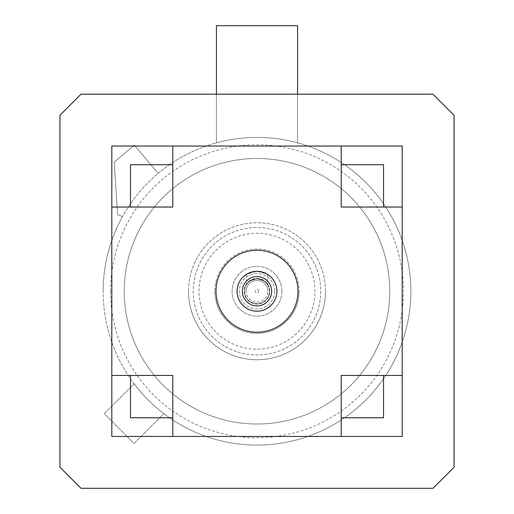 <?xml version="1.0" encoding="UTF-8"?>
<svg xmlns="http://www.w3.org/2000/svg" width="514" height="514" viewBox="0 0 514 514"><rect width="100%" height="100%" fill="white"/><g stroke="black" fill="none" stroke-linecap="round" stroke-linejoin="round"><path stroke-width="0.39" stroke-dasharray="2.57 1.93" d="M214.852 291.245A42.148 42.148 0 0 0 257 333.393A42.148 42.148 0 0 0 299.148 291.245A42.148 42.148 0 0 1 257 333.393A42.148 42.148 0 0 1 214.852 291.245A42.148 42.148 0 0 1 257 249.097A42.148 42.148 0 0 1 299.148 291.245A42.148 42.148 0 0 0 257 249.097A42.148 42.148 0 0 0 214.852 291.245M199.047 291.245A57.953 57.953 0 0 1 257 233.292A57.953 57.953 0 0 1 314.953 291.245A57.953 57.953 0 0 1 257 349.199A57.953 57.953 0 0 1 199.047 291.245M325.49 291.245A68.49 68.49 0 0 0 257 222.755A68.49 68.49 0 0 0 188.509 291.245A68.49 68.49 0 0 1 257 222.755A68.49 68.49 0 0 1 325.49 291.245A68.49 68.49 0 0 1 257 359.736A68.49 68.49 0 0 1 188.509 291.245A68.49 68.49 0 0 0 257 359.736A68.49 68.49 0 0 0 325.49 291.245A68.49 68.49 0 0 1 257 359.736A68.49 68.49 0 0 1 188.509 291.245M410.84 291.245A153.84 153.84 0 0 0 257 137.405A153.84 153.84 0 0 0 103.16 291.245A153.84 153.84 0 0 1 122.493 216.574L117.59 214.653L114.224 162.077L134.405 145.141L158.113 173.398A153.84 153.84 0 0 0 122.493 216.574L117.59 214.653L114.224 162.077L134.405 145.141L158.113 173.398A153.84 153.84 0 0 1 216.433 142.847L216.433 94.19L81.019 94.19L59.945 115.264L59.945 467.226L81.019 488.3L432.981 488.3L454.055 467.226L454.055 115.264L432.981 94.19L297.567 94.19L297.567 142.847A153.84 153.84 0 0 0 216.433 142.847L216.433 25.7L297.567 25.7L297.567 94.19L216.433 94.19L297.567 94.19L297.567 142.847A153.84 153.84 0 0 1 325.323 429.087A153.84 153.84 0 0 1 163.844 413.68L134.058 443.466L104.258 413.661L134.115 383.804A153.84 153.84 0 0 1 103.16 291.245A153.84 153.84 0 0 0 257 445.092A153.84 153.84 0 0 0 410.84 291.245A153.84 153.84 0 0 1 257 445.092A153.84 153.84 0 0 1 103.16 291.245M389.766 291.245A132.766 132.766 0 0 1 257 424.018A132.766 132.766 0 0 1 124.234 291.245A132.766 132.766 0 0 1 257 158.479A132.766 132.766 0 0 1 389.766 291.245A132.766 132.766 0 0 1 257 424.018A132.766 132.766 0 0 1 124.234 291.245A132.766 132.766 0 0 1 257 158.479A132.766 132.766 0 0 1 389.766 291.245M193.251 291.245A63.749 63.749 0 0 0 257 354.994A63.749 63.749 0 0 0 320.749 291.245A63.749 63.749 0 0 0 257 227.496A63.749 63.749 0 0 0 193.251 291.245A63.749 63.749 0 0 0 257 354.994A63.749 63.749 0 0 0 320.749 291.245A63.749 63.749 0 0 0 257 227.496A63.749 63.749 0 0 0 193.251 291.245M134.115 383.804A153.84 153.84 0 0 0 163.844 413.68L134.058 443.466L104.258 413.661L134.115 383.804M274.714 291.245A17.714 17.714 0 0 1 257 308.959A17.714 17.714 0 0 1 239.286 291.245A17.714 17.714 0 0 1 257 273.532A17.714 17.714 0 0 1 274.714 291.245M244.555 291.245A12.445 12.445 0 0 0 257 303.69A12.445 12.445 0 0 0 269.445 291.245A12.445 12.445 0 0 0 257 278.8A12.445 12.445 0 0 0 244.555 291.245A12.445 12.445 0 0 0 257 303.69A12.445 12.445 0 0 0 269.445 291.245A12.445 12.445 0 0 0 257 278.8A12.445 12.445 0 0 0 244.555 291.245M257 278.8C250.485 280.31 246.971 282.25 246.463 284.621C246.951 282.257 250.459 280.316 257 278.8C250.485 280.31 246.971 282.25 246.463 284.621C246.951 282.257 250.459 280.316 257 278.8C263.541 280.316 267.049 282.257 267.537 284.621C267.029 282.25 263.515 280.31 257 278.8C263.541 280.316 267.049 282.257 267.537 284.621C267.029 282.25 263.515 280.31 257 278.8M257 271.225L249.534 272.671L246.463 274.225L257 271.225L267.537 274.225L257 271.225M246.135 291.245A10.865 10.865 0 0 1 257 280.381A10.865 10.865 0 0 1 267.865 291.245A10.865 10.865 0 0 0 257 280.381A10.865 10.865 0 0 0 246.135 291.245A10.865 10.865 0 0 0 257 302.11A10.865 10.865 0 0 0 267.865 291.245A10.865 10.865 0 0 1 257 302.11A10.865 10.865 0 0 1 246.135 291.245M269.85 291.245A12.85 12.85 0 0 0 257 278.395A12.85 12.85 0 0 0 244.15 291.245A12.85 12.85 0 0 0 257 304.095A12.85 12.85 0 0 0 269.85 291.245A12.85 12.85 0 0 0 257 278.395A12.85 12.85 0 0 0 244.15 291.245A12.85 12.85 0 0 0 257 304.095A12.85 12.85 0 0 0 269.85 291.245M258.69 291.245A1.69 1.69 0 0 0 257 289.555A1.69 1.69 0 0 0 255.31 291.245A1.69 1.69 0 0 0 257 292.935A1.69 1.69 0 0 0 258.69 291.245M277.02 291.245A20.02 20.02 0 0 0 257 271.225A20.02 20.02 0 0 0 236.98 291.245A20.02 20.02 0 0 0 257 311.266A20.02 20.02 0 0 0 277.02 291.245A20.02 20.02 0 0 0 257 271.225A20.02 20.02 0 0 0 236.98 291.245A20.02 20.02 0 0 0 257 311.266A20.02 20.02 0 0 0 277.02 291.245M281.89 291.245A24.89 24.89 0 0 0 257 266.355A24.89 24.89 0 0 0 232.11 291.245A24.89 24.89 0 0 0 257 316.136A24.89 24.89 0 0 0 281.89 291.245A24.89 24.89 0 0 0 257 266.355A24.89 24.89 0 0 0 232.11 291.245A24.89 24.89 0 0 0 257 316.136A24.89 24.89 0 0 0 281.89 291.245M276.911 291.245A19.911 19.911 0 0 0 257 271.334A19.911 19.911 0 0 0 237.089 291.245A19.911 19.911 0 0 0 257 311.156A19.911 19.911 0 0 0 276.911 291.245M130.472 375.458L130.472 417.773L172.788 417.773M341.212 417.773L383.528 417.773L383.528 375.458M383.528 207.033L383.528 164.718L341.212 164.718M341.212 436.444L341.212 375.458L402.199 375.458M402.199 207.033L341.212 207.033L341.212 146.047M172.788 146.047L172.788 207.033L111.801 207.033M111.801 375.458L172.788 375.458L172.788 436.444M172.788 164.718L130.472 164.718L130.472 207.033M402.199 436.444L402.199 146.047L111.801 146.047L111.801 436.444L402.199 436.444M297.985 291.245A40.985 40.985 0 0 0 257 250.26A40.985 40.985 0 0 0 216.015 291.245A40.985 40.985 0 0 0 257 332.23A40.985 40.985 0 0 0 297.985 291.245M110.536 291.245A146.464 146.464 0 0 1 257 144.781A146.464 146.464 0 0 1 403.464 291.245A146.464 146.464 0 0 1 257 437.716A146.464 146.464 0 0 1 110.536 291.245M246.463 274.225L246.463 284.621M267.537 274.225L267.537 284.621"/><path stroke-width="0.77" d="M454.055 467.226L454.055 115.264L432.981 94.19L81.019 94.19L59.945 115.264L59.945 467.226L81.019 488.3L432.981 488.3L454.055 467.226M216.433 94.19L216.433 25.7L297.567 25.7L297.567 94.19M271.643 291.245A14.643 14.643 0 0 0 257 276.603A14.643 14.643 0 0 0 242.357 291.245A14.643 14.643 0 0 0 257 305.888A14.643 14.643 0 0 0 271.643 291.245M237.089 291.245A19.911 19.911 0 0 1 257 271.334A19.911 19.911 0 0 1 276.911 291.245A19.911 19.911 0 0 1 257 311.156A19.911 19.911 0 0 1 237.089 291.245M130.472 375.458L172.788 375.458L172.788 417.773L130.472 417.773L130.472 375.458L111.801 375.458L111.801 146.047L402.199 146.047L402.199 436.444L111.801 436.444L111.801 375.458M172.788 417.773L172.788 436.444M341.212 417.773L341.212 375.458L383.528 375.458L383.528 417.773L341.212 417.773L341.212 436.444M383.528 375.458L402.199 375.458M383.528 207.033L341.212 207.033L341.212 164.718L383.528 164.718L383.528 207.033L402.199 207.033M341.212 164.718L341.212 146.047M172.788 164.718L172.788 207.033L130.472 207.033L130.472 164.718L172.788 164.718L172.788 146.047M130.472 207.033L111.801 207.033M297.985 291.245A40.985 40.985 0 0 0 257 250.26A40.985 40.985 0 0 0 216.015 291.245A40.985 40.985 0 0 0 257 332.23A40.985 40.985 0 0 0 297.985 291.245"/></g></svg>
